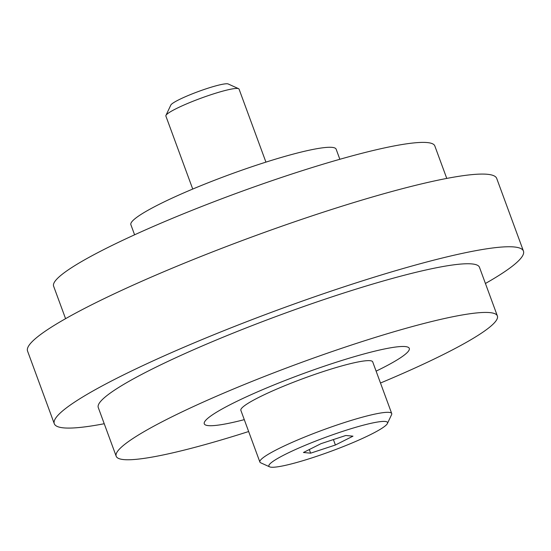 <?xml version="1.0" encoding="UTF-8"?>
<svg xmlns="http://www.w3.org/2000/svg" width="551" height="551" viewBox="0 0 551 551"><rect width="100%" height="100%" fill="white"/><g stroke="black" fill="none" stroke-linecap="round" stroke-linejoin="round"><path stroke-width="0.83" d="M405.219 346.572A109.229 12.935 -20.2 0 1 409.29 348.384A109.229 12.935 -20.2 0 1 376.119 371.14A109.229 12.935 -20.2 0 0 409.29 348.384A109.229 12.935 -20.2 0 0 405.219 346.572A109.229 12.935 -20.2 0 0 289.943 378.613A109.229 12.935 -20.2 0 0 204.269 423.815A109.229 12.935 -20.2 0 1 289.943 378.613A109.229 12.935 -20.2 0 1 405.219 346.572M244.286 419.648A109.229 12.935 -20.2 0 1 208.347 425.627A109.229 12.935 -20.2 0 1 204.269 423.815A109.229 12.935 -20.2 0 0 208.347 425.627A109.229 12.935 -20.2 0 0 244.286 419.648M339.85 159.28L336.138 149.183A109.353 12.948 159.8 0 0 204.511 184.22A109.353 12.948 159.8 0 0 130.876 224.705L134.596 234.802M265.926 162.125L239.058 89.11A38.99 4.615 159.8 0 0 238.611 88.69A38.99 4.615 159.8 0 0 237.605 88.463A38.99 4.615 159.8 0 0 198.622 99.077A38.99 4.615 159.8 0 0 165.941 115.428A38.99 4.615 159.8 0 0 165.872 116.041L192.733 189.055M238.611 88.69L228.197 83.972A30.794 3.643 159.8 0 0 227.405 83.793A30.794 3.643 159.8 0 0 196.617 92.175A30.794 3.643 159.8 0 0 170.81 105.083L165.941 115.428M387.415 423.499L391.589 414.634A70.239 8.313 159.8 0 0 391.713 413.532A70.239 8.313 159.8 0 0 389.096 412.368A70.239 8.313 159.8 0 0 314.972 432.976A70.239 8.313 159.8 0 0 259.879 462.041A70.239 8.313 159.8 0 0 260.692 462.799L269.611 466.842A63.213 7.487 159.8 0 0 271.237 467.207A63.213 7.487 159.8 0 0 334.436 450.002A63.213 7.487 159.8 0 0 387.415 423.499A63.213 7.487 159.8 0 0 385.177 421.453A63.213 7.487 159.8 0 0 314.979 441.351A63.213 7.487 159.8 0 0 269.611 466.842M391.713 413.532L372.696 361.849A70.239 8.313 159.8 0 0 370.079 360.685A70.239 8.313 159.8 0 0 295.956 381.285A70.239 8.313 159.8 0 0 240.863 410.35L259.879 462.041M310.626 453.17L303.436 452.495L321.013 443.658L345.787 435.49L352.977 436.165L335.401 445.008L310.626 453.17L309.297 449.547M335.401 445.008L333.403 439.574M523.45 251.111L496.713 178.434A249.954 29.596 159.8 0 0 487.387 174.288A249.954 29.596 159.8 0 0 223.603 247.613A249.954 29.596 159.8 0 0 27.55 351.049L54.287 423.726A249.954 29.596 -20.2 0 1 250.34 320.289A249.954 29.596 -20.2 0 1 514.124 246.965A249.954 29.596 -20.2 0 1 523.45 251.111A249.954 29.596 -20.2 0 1 485.424 283.483M104.229 423.733A249.954 29.596 -20.2 0 1 63.613 427.872A249.954 29.596 -20.2 0 1 54.287 423.726M248.653 431.529A203.085 24.044 -20.2 0 1 123.761 459.596A203.085 24.044 -20.2 0 1 116.185 456.228L98.271 407.54A203.085 24.044 -20.2 0 1 257.565 323.499A203.085 24.044 -20.2 0 1 471.89 263.922A203.085 24.044 -20.2 0 1 479.466 267.29L497.381 315.971A203.085 24.044 -20.2 0 1 380.486 383.021M116.185 456.228A203.085 24.044 -20.2 0 1 275.479 372.18A203.085 24.044 -20.2 0 1 489.805 312.603A203.085 24.044 -20.2 0 1 497.381 315.971M446.771 178.428L434.815 145.932A203.085 24.044 159.8 0 0 427.239 142.564A203.085 24.044 159.8 0 0 212.913 202.141A203.085 24.044 159.8 0 0 53.619 286.189L65.576 318.678"/></g></svg>
